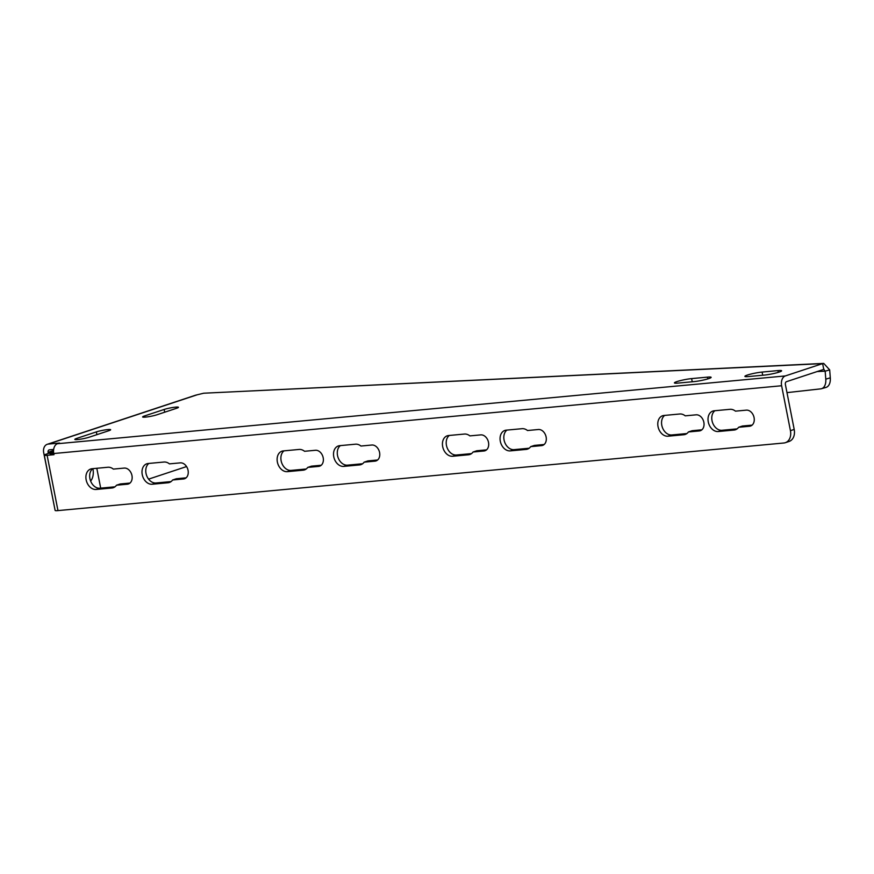 <?xml version="1.0" encoding="UTF-8"?>
<svg xmlns="http://www.w3.org/2000/svg" width="874" height="874" viewBox="0 0 874 874"><rect width="100%" height="100%" fill="white"/><g stroke="black" fill="none" stroke-linecap="round" stroke-linejoin="round"><path stroke-width="1.31" d="M829.677 369.877L825.165 371.177L823.756 369.352L822.631 363.595L823.712 363.398L829.677 369.877L830.3 377.841A11.81 7.167 73.9 0 1 826.006 387.411L821.494 388.712A11.81 7.167 73.9 0 1 820.784 388.854L786.982 392.623M823.996 369.298L786.436 381.698A2.36 1.562 84.7 0 0 785.387 384.505L794.193 429.418A11.81 8.751 -108.3 0 1 789.091 441.446L785.333 442.692A11.81 8.751 -108.3 0 0 790.435 430.663L781.618 385.751A8.27 5.473 -95.3 0 1 785.311 375.94L822.631 363.595L203.718 393.213L195.7 395.157L47.272 444.298A8.27 6.129 71.7 0 1 48.289 444.079L59.563 443.031L57.455 443.73A8.27 5.473 84.7 0 0 53.762 453.53L53.991 454.688L47.12 455.321A8.27 0.94 168.9 0 1 44.279 455.168A8.27 0.94 168.9 0 1 46.224 454.152L53.543 451.727M823.712 363.398L203.718 393.213M48.332 453.453L48.103 452.306A2.36 1.748 -108.3 0 1 49.13 449.902A2.36 1.748 -108.3 0 1 49.414 449.837L53.653 449.444M777.958 370.587A10.63 1.202 168.9 0 1 781.607 370.794A10.63 1.202 168.9 0 1 775.642 373.078A10.63 1.202 168.9 0 1 764.4 375.077L748.537 376.552A10.63 1.202 168.9 0 1 744.888 376.355A10.63 1.202 168.9 0 1 750.842 374.072A10.63 1.202 168.9 0 1 762.095 372.073L777.958 370.587L778.297 372.357M707.481 377.131A10.63 1.202 168.9 0 1 711.13 377.328A10.63 1.202 168.9 0 1 705.176 379.622A10.63 1.202 168.9 0 1 693.923 381.621L678.06 383.096A10.63 1.202 168.9 0 1 674.411 382.899A10.63 1.202 168.9 0 1 680.376 380.616A10.63 1.202 168.9 0 1 691.618 378.606L707.481 377.131L707.831 378.89M108.704 430.751L89.115 437.229A8.27 0.94 168.9 0 1 80.222 439.229A8.27 0.94 168.9 0 1 74.825 439.404A8.27 0.94 168.9 0 1 76.781 438.377L96.359 431.898A8.27 0.94 168.9 0 1 105.251 429.899A8.27 0.94 168.9 0 1 110.648 429.735A8.27 0.94 168.9 0 1 108.704 430.751M156.916 414.789A8.27 0.94 168.9 0 1 148.023 416.789A8.27 0.94 168.9 0 1 142.626 416.953A8.27 0.94 168.9 0 1 144.571 415.937L164.159 409.458A8.27 0.94 168.9 0 1 173.052 407.459A8.27 0.94 168.9 0 1 178.449 407.284A8.27 0.94 168.9 0 1 176.504 408.3L156.916 414.789M54.865 509.138L43.7 452.721A8.27 6.129 71.7 0 1 47.272 444.298M186.566 466.563L148.58 479.138M53.817 453.803L50.08 454.032L53.631 452.754M96.806 468.289L100.696 488.14M92.862 468.65A11.81 7.822 -95.3 0 1 90.645 481.071M44.279 455.168L55.128 510.449A8.27 0.94 -11.1 0 0 57.968 510.602L783.88 442.998A11.81 8.751 -108.3 0 0 785.333 442.692M116.504 485.212A10.63 7.877 71.7 0 1 113.281 487.714A10.63 7.877 71.7 0 1 111.97 487.987L96.118 489.462A10.63 7.877 71.7 0 1 86.351 480.711A10.63 7.877 71.7 0 1 90.743 468.999A10.63 7.877 71.7 0 1 92.043 468.726L107.906 467.251A10.63 7.877 71.7 0 1 113.347 469.098L124.217 468.082A8.27 6.129 71.7 0 1 131.81 474.888A8.27 6.129 71.7 0 1 128.402 483.988A8.27 6.129 71.7 0 1 127.385 484.207L116.504 485.212L120.273 483.967L130.018 483.06M92.786 468.661A10.63 7.877 -108.3 0 0 90.503 480.711A10.63 7.877 -108.3 0 0 99.876 488.216L114.997 486.807M172.604 479.99A10.63 7.877 71.7 0 1 169.37 482.481A10.63 7.877 71.7 0 1 168.07 482.754L152.207 484.24A10.63 7.877 71.7 0 1 142.44 475.478A10.63 7.877 71.7 0 1 146.832 463.777A10.63 7.877 71.7 0 1 148.143 463.504L164.006 462.029A10.63 7.877 71.7 0 1 169.436 463.865L180.317 462.859A8.27 6.129 71.7 0 1 187.91 469.666A8.27 6.129 71.7 0 1 184.49 478.766A8.27 6.129 71.7 0 1 183.474 478.974L172.604 479.99L176.373 478.744L186.107 477.838M148.886 463.438A10.63 7.877 -108.3 0 0 146.603 475.478A10.63 7.877 -108.3 0 0 155.976 482.983L171.096 481.585M738.617 427.277A10.63 7.877 71.7 0 1 735.395 429.779A10.63 7.877 71.7 0 1 734.084 430.041L718.231 431.527A10.63 7.877 71.7 0 1 708.464 422.776A10.63 7.877 71.7 0 1 712.856 411.064A10.63 7.877 71.7 0 1 714.156 410.791L730.019 409.316A10.63 7.877 71.7 0 1 735.46 411.151L746.33 410.146A8.27 6.129 71.7 0 1 753.923 416.953A8.27 6.129 71.7 0 1 750.515 426.053A8.27 6.129 71.7 0 1 749.499 426.261L738.617 427.277L742.387 426.031L752.132 425.125M714.899 410.725A10.63 7.877 -108.3 0 0 712.616 422.776A10.63 7.877 -108.3 0 0 721.99 430.281L737.11 428.872M307.724 467.404A10.63 7.877 71.7 0 1 304.502 469.906A10.63 7.877 71.7 0 1 303.191 470.179L287.327 471.654A10.63 7.877 71.7 0 1 277.571 462.903A10.63 7.877 71.7 0 1 281.952 451.192A10.63 7.877 71.7 0 1 283.263 450.918L299.127 449.444A10.63 7.877 71.7 0 1 304.556 451.29L315.438 450.274A8.27 6.129 71.7 0 1 323.03 457.08A8.27 6.129 71.7 0 1 319.622 466.181A8.27 6.129 71.7 0 1 318.606 466.399L307.724 467.404L311.494 466.159L321.228 465.252M284.006 450.853A10.63 7.877 -108.3 0 0 281.723 462.903A10.63 7.877 -108.3 0 0 291.097 470.409L306.217 468.999M473.042 452.011A10.63 7.877 71.7 0 1 469.819 454.502A10.63 7.877 71.7 0 1 468.508 454.775L452.645 456.261A10.63 7.877 71.7 0 1 442.878 447.499A10.63 7.877 71.7 0 1 447.269 435.798A10.63 7.877 71.7 0 1 448.581 435.525L464.444 434.05A10.63 7.877 71.7 0 1 469.873 435.886L480.755 434.881A8.27 6.129 71.7 0 1 488.348 441.687A8.27 6.129 71.7 0 1 484.928 450.787A8.27 6.129 71.7 0 1 483.912 450.995L473.042 452.011L476.811 450.766L486.545 449.859M449.323 435.46A10.63 7.877 -108.3 0 0 447.04 447.499A10.63 7.877 -108.3 0 0 456.414 455.004L471.534 453.606M530.66 446.647A10.63 7.877 71.7 0 1 527.437 449.138A10.63 7.877 71.7 0 1 526.126 449.411L510.263 450.886A10.63 7.877 71.7 0 1 500.507 442.135A10.63 7.877 71.7 0 1 504.899 430.434A10.63 7.877 71.7 0 1 506.199 430.161L522.062 428.686A10.63 7.877 71.7 0 1 527.503 430.521L538.373 429.505A8.27 6.129 71.7 0 1 545.966 436.323A8.27 6.129 71.7 0 1 542.557 445.423A8.27 6.129 71.7 0 1 541.541 445.631L530.66 446.647L534.429 445.401L544.163 444.495M506.942 430.095A10.63 7.877 -108.3 0 0 504.659 442.135A10.63 7.877 -108.3 0 0 514.032 449.64L529.152 448.231M688.395 431.953A10.63 7.877 71.7 0 1 685.172 434.454A10.63 7.877 71.7 0 1 683.861 434.728L667.998 436.202A10.63 7.877 71.7 0 1 658.231 427.452A10.63 7.877 71.7 0 1 662.623 415.74A10.63 7.877 71.7 0 1 663.934 415.478L679.797 413.992A10.63 7.877 71.7 0 1 685.227 415.838L696.108 414.822A8.27 6.129 71.7 0 1 703.701 421.629A8.27 6.129 71.7 0 1 700.282 430.729A8.27 6.129 71.7 0 1 699.266 430.948L688.395 431.953L692.164 430.707L701.898 429.8M664.677 415.401A10.63 7.877 -108.3 0 0 662.394 427.452A10.63 7.877 -108.3 0 0 671.767 434.957L686.888 433.548M364.119 462.16A10.63 7.877 71.7 0 1 360.896 464.651A10.63 7.877 71.7 0 1 359.585 464.924L343.722 466.399A10.63 7.877 71.7 0 1 333.966 457.648A10.63 7.877 71.7 0 1 338.347 445.948A10.63 7.877 71.7 0 1 339.658 445.674L355.521 444.189A10.63 7.877 71.7 0 1 360.951 446.035L371.832 445.019A8.27 6.129 71.7 0 1 379.425 451.825A8.27 6.129 71.7 0 1 376.017 460.926A8.27 6.129 71.7 0 1 375.001 461.144L364.119 462.16L367.888 460.904L377.623 459.997M340.401 445.598A10.63 7.877 -108.3 0 0 338.118 457.648A10.63 7.877 -108.3 0 0 347.491 465.154L362.612 463.744M817.081 371.559L825.165 371.177L825.788 379.141A11.81 7.167 73.9 0 1 821.494 388.712M781.618 385.751L53.762 453.53M57.455 443.73L785.311 375.94M196.836 394.906L48.289 444.079M53.554 450.503L48.103 452.306M762.095 372.073L762.718 375.241M691.618 378.606L692.241 381.774M96.359 431.898L96.905 434.651M76.781 438.377L77.021 439.6M144.571 415.937L144.811 417.16M164.159 409.458L164.705 412.211M790.435 430.663L794.193 429.418M111.97 487.987L114.494 487.146M96.118 489.462L99.876 488.216M127.385 484.207L129.341 483.551M168.07 482.754L170.583 481.924M152.207 484.24L155.976 482.983M183.474 478.974L185.441 478.329M734.084 430.041L736.607 429.21M718.231 431.527L721.99 430.281M749.499 426.261L751.454 425.616M287.327 471.654L291.097 470.409M318.606 466.399L320.561 465.744M303.191 470.179L305.714 469.338M483.912 450.995L485.878 450.35M468.508 454.775L471.02 453.945M452.645 456.261L456.414 455.004M541.541 445.631L543.497 444.986M526.126 449.411L528.65 448.581M510.263 450.886L514.032 449.64M699.266 430.948L701.232 430.292M683.861 434.728L686.374 433.886M667.998 436.202L671.767 434.957M375.001 461.144L376.956 460.489M359.585 464.924L362.109 464.083M343.722 466.399L347.491 465.154M47.12 455.321L57.968 510.602M830.3 377.841L825.788 379.141"/></g></svg>
